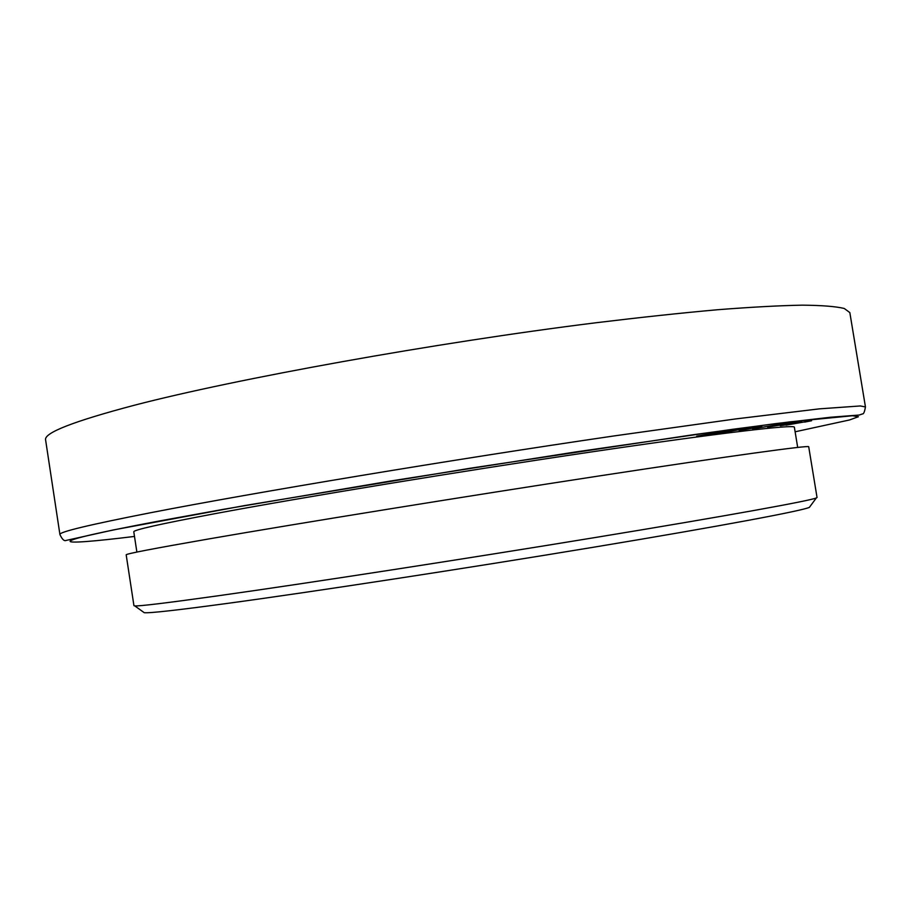 <?xml version="1.0" encoding="UTF-8"?>
<svg xmlns="http://www.w3.org/2000/svg" width="911" height="911" viewBox="0 0 911 911"><rect width="100%" height="100%" fill="white"/><g stroke="black" fill="none" stroke-linecap="round" stroke-linejoin="round"><path stroke-width="1.37" d="M136.878 552.066L133.792 531.842C133.052 530.043 160.097 523.996 214.928 513.679C301.552 497.474 462.014 471.067 591.011 451.993C720.328 432.85 795.121 424.207 794.369 427.225L797.683 447.415M752.68 428.933L791.648 422.283L752.68 428.933M792.456 423.809L780.294 425.733L792.456 423.809M767.631 427.157L797.319 422.237L767.631 427.157M801.782 421.11L795.349 422.419L801.782 421.11M761.835 426.473L739.163 430.618L761.835 426.473M746.997 428.99L761.642 426.485L746.952 428.728M730.964 430.322L696.721 436.187L730.918 430.015M752.896 427.088L723.824 432.566L702.654 435.401L752.896 427.088M811.553 420.745L804.641 422.1L811.553 420.745M810.46 420.859L786.034 425.164L810.46 420.859M209.439 538.822C298.717 523.347 465.145 496.449 598.823 475.997C732.808 455.5 809.754 445.035 808.706 446.743L817.042 497.486L816.313 497.964C809.606 500.856 727.707 515.774 595.817 537.422C464.189 559.047 305.208 583.552 218.196 595.771C167.26 602.888 139.451 606.27 134.782 605.906L133.94 605.678L126.185 554.845C125.524 553.934 153.276 548.593 209.439 538.822M809.981 506.562L809.401 507.347C802.397 510.752 722.207 525.898 593.961 547.158C465.976 568.384 311.551 592.002 226.44 603.526C176.586 610.256 149.188 613.308 144.245 612.693L143.448 612.124M795.121 431.791L849.462 419.982L858.401 416.737L852.457 415.746L789.996 421.861L732.808 429.275L575.433 451.981L390.341 481.054L223.673 509.283L159.687 520.921C36.827 544.061 52.121 546.532 134.486 536.431M59.921 534.529C58.668 532.092 89.027 524.804 150.987 512.654C253.167 492.737 452.938 459.486 614.208 435.913L735.553 418.946L819.342 408.857L860.36 405.953L865.45 406.944L849.838 312.587L844.246 308.465C835.774 306.438 821.779 305.333 802.261 305.162C779.497 305.584 751.324 307.098 717.731 309.717C681.246 312.985 640.672 317.335 595.976 322.756C434.467 342.866 235.562 378.851 134.555 405.19C73.313 421.372 43.671 432.964 45.607 439.956L59.921 534.529C62.153 539.323 64.191 541.305 66.025 540.462L113.34 529.94L244.558 505.582L470.361 468.208L693.499 434.695L775.956 423.581L830.581 417.238L859.244 415.04L862.558 413.901C863.628 414.129 864.596 411.818 865.45 406.944M144.245 612.693L134.782 605.906M809.401 507.347L816.313 497.964"/></g></svg>
